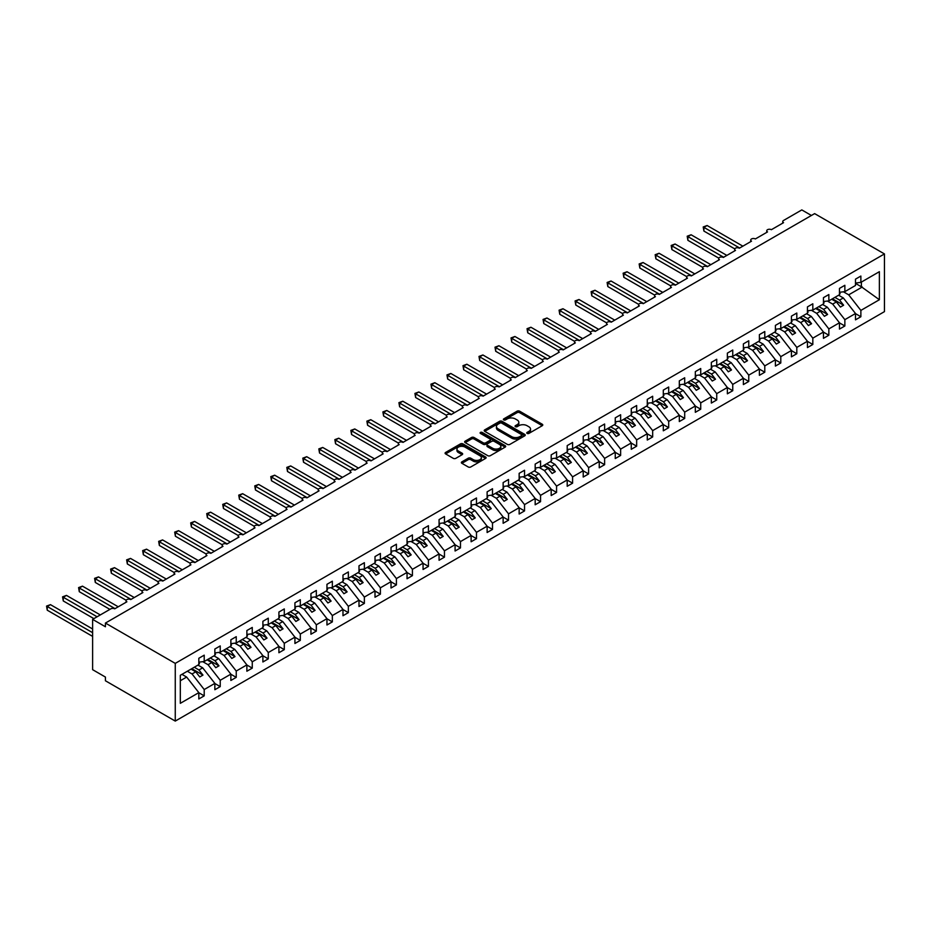 <?xml version="1.0" encoding="UTF-8"?>
<svg xmlns="http://www.w3.org/2000/svg" width="931" height="931" viewBox="0 0 931 931"><rect width="100%" height="100%" fill="white"/><g stroke="black" fill="none" stroke-linecap="round" stroke-linejoin="round"><path stroke-width="1.4" d="M527.132 433.415A1.245 0.722 0 0 0 528.889 433.415L542.261 425.7A1.781 1.024 0 0 0 542.773 424.978A1.781 1.024 0 0 0 542.261 424.245L519.614 411.176A1.781 1.024 0 0 0 517.101 411.176L503.741 418.892A1.245 0.722 0 0 0 505.498 419.916L507.232 418.915A5.691 3.282 0 0 1 515.285 418.915L517.17 419.997A5.691 3.282 0 0 1 518.835 422.325A5.691 3.282 0 0 1 517.17 424.652L515.437 425.642A1.245 0.722 0 0 0 517.194 426.666L518.928 425.665A5.691 3.282 0 0 1 526.981 425.665L528.866 426.759A5.691 3.282 0 0 1 530.53 429.075A5.691 3.282 0 0 1 528.866 431.402L527.132 432.403A1.245 0.722 0 0 0 527.132 433.415L527.132 432.403M461.892 461.857A1.781 1.024 0 0 0 461.369 462.591A1.781 1.024 0 0 0 461.892 463.312L468.246 466.978A1.781 1.024 0 0 0 470.76 466.978L485.598 458.413A1.781 1.024 0 0 0 486.122 457.691A1.781 1.024 0 0 0 485.598 456.958L462.963 443.889A1.781 1.024 0 0 0 460.449 443.889L445.6 452.454A1.781 1.024 0 0 0 445.088 453.188A1.781 1.024 0 0 0 445.6 453.909L453.281 458.343A1.781 1.024 0 0 0 455.794 458.343L462.148 454.677A1.781 1.024 0 0 0 462.66 453.944A1.781 1.024 0 0 0 462.148 453.222L458.343 451.023A4.76 2.746 0 0 1 456.946 449.079A4.76 2.746 0 0 1 459.879 446.543A4.76 2.746 0 0 1 465.069 447.136L479.965 455.748A4.76 2.746 0 0 1 481.362 457.691A4.76 2.746 0 0 1 478.429 460.228A4.76 2.746 0 0 1 473.239 459.623L470.76 458.192A1.781 1.024 0 0 0 468.246 458.192L461.892 461.857L461.892 463.312M884.45 253.93L175.261 663.384L175.261 721.083L884.45 311.629L884.45 253.93L814.625 213.618L105.424 623.06L105.424 626.761L92.611 619.371L110.87 608.827A2.723 1.571 0 0 1 114.711 608.827L126.884 601.798A2.723 1.571 0 0 1 126.092 600.693A2.723 1.571 0 0 1 127.768 599.238A2.723 1.571 0 0 1 130.736 599.576L142.897 592.547A2.723 1.571 0 0 1 142.106 591.441A2.723 1.571 0 0 1 143.781 589.986A2.723 1.571 0 0 1 146.749 590.335L158.922 583.306A2.723 1.571 0 0 1 158.119 582.189A2.723 1.571 0 0 1 159.806 580.746A2.723 1.571 0 0 1 162.762 581.084L174.935 574.055A2.723 1.571 0 0 1 174.144 572.949A2.723 1.571 0 0 1 175.819 571.494A2.723 1.571 0 0 1 178.775 571.843L190.948 564.814A2.723 1.571 0 0 1 190.157 563.697A2.723 1.571 0 0 1 191.833 562.254A2.723 1.571 0 0 1 194.8 562.592L206.961 555.563A2.723 1.571 0 0 1 206.17 554.457A2.723 1.571 0 0 1 207.846 553.002A2.723 1.571 0 0 1 210.813 553.34L222.986 546.322A2.723 1.571 0 0 1 222.183 545.205A2.723 1.571 0 0 1 223.871 543.762A2.723 1.571 0 0 1 226.827 544.1L238.999 537.071A2.723 1.571 0 0 1 238.208 535.965A2.723 1.571 0 0 1 239.884 534.51A2.723 1.571 0 0 1 242.84 534.848L255.013 527.819A2.723 1.571 0 0 1 254.221 526.713A2.723 1.571 0 0 1 255.897 525.259A2.723 1.571 0 0 1 258.865 525.608L271.037 518.579A2.723 1.571 0 0 1 270.234 517.461A2.723 1.571 0 0 1 271.91 516.018A2.723 1.571 0 0 1 274.878 516.356L287.051 509.327A2.723 1.571 0 0 1 286.248 508.221A2.723 1.571 0 0 1 287.935 506.767A2.723 1.571 0 0 1 290.891 507.116L303.064 500.087A2.723 1.571 0 0 1 302.272 498.969A2.723 1.571 0 0 1 303.948 497.526A2.723 1.571 0 0 1 306.904 497.864L319.077 490.835A2.723 1.571 0 0 1 318.286 489.729A2.723 1.571 0 0 1 319.961 488.275A2.723 1.571 0 0 1 322.929 488.612L335.102 481.595A2.723 1.571 0 0 1 334.299 480.477A2.723 1.571 0 0 1 335.975 479.034A2.723 1.571 0 0 1 338.942 479.372L351.115 472.343A2.723 1.571 0 0 1 350.312 471.237A2.723 1.571 0 0 1 351.999 469.783A2.723 1.571 0 0 1 354.955 470.12L367.128 463.091A2.723 1.571 0 0 1 366.337 461.985A2.723 1.571 0 0 1 368.013 460.531A2.723 1.571 0 0 1 370.969 460.88L383.141 453.851A2.723 1.571 0 0 1 382.35 452.734A2.723 1.571 0 0 1 384.026 451.291A2.723 1.571 0 0 1 386.993 451.628L399.166 444.599A2.723 1.571 0 0 1 398.363 443.493A2.723 1.571 0 0 1 400.039 442.039A2.723 1.571 0 0 1 403.007 442.388L415.179 435.359A2.723 1.571 0 0 1 414.376 434.242A2.723 1.571 0 0 1 416.064 432.799A2.723 1.571 0 0 1 419.02 433.136L431.193 426.107A2.723 1.571 0 0 1 430.401 425.002A2.723 1.571 0 0 1 432.077 423.547A2.723 1.571 0 0 1 435.033 423.884L447.206 416.867A2.723 1.571 0 0 1 446.415 415.75A2.723 1.571 0 0 1 448.09 414.307A2.723 1.571 0 0 1 451.058 414.644L463.231 407.615A2.723 1.571 0 0 1 462.428 406.51A2.723 1.571 0 0 1 464.104 405.055A2.723 1.571 0 0 1 467.071 405.392L479.244 398.363A2.723 1.571 0 0 1 478.441 397.258A2.723 1.571 0 0 1 480.128 395.803A2.723 1.571 0 0 1 483.084 396.152L495.257 389.123A2.723 1.571 0 0 1 494.466 388.006A2.723 1.571 0 0 1 496.142 386.563A2.723 1.571 0 0 1 499.097 386.9L511.27 379.871A2.723 1.571 0 0 1 510.479 378.766A2.723 1.571 0 0 1 512.155 377.311A2.723 1.571 0 0 1 515.122 377.66L527.295 370.631A2.723 1.571 0 0 1 526.492 369.514A2.723 1.571 0 0 1 528.168 368.071A2.723 1.571 0 0 1 531.135 368.408L543.308 361.379A2.723 1.571 0 0 1 542.505 360.274A2.723 1.571 0 0 1 544.193 358.819A2.723 1.571 0 0 1 547.149 359.157L559.322 352.139A2.723 1.571 0 0 1 558.53 351.022A2.723 1.571 0 0 1 560.206 349.579A2.723 1.571 0 0 1 563.162 349.916L575.335 342.887A2.723 1.571 0 0 1 574.543 341.782A2.723 1.571 0 0 1 576.219 340.327A2.723 1.571 0 0 1 579.187 340.665L591.36 333.635A2.723 1.571 0 0 1 590.557 332.53A2.723 1.571 0 0 1 592.232 331.075A2.723 1.571 0 0 1 595.2 331.424L607.373 324.395A2.723 1.571 0 0 1 606.57 323.278A2.723 1.571 0 0 1 608.257 321.835A2.723 1.571 0 0 1 611.213 322.173L623.386 315.144A2.723 1.571 0 0 1 622.595 314.038A2.723 1.571 0 0 1 624.27 312.583A2.723 1.571 0 0 1 627.226 312.932L639.399 305.903A2.723 1.571 0 0 1 638.608 304.786A2.723 1.571 0 0 1 640.284 303.343A2.723 1.571 0 0 1 643.251 303.681L655.424 296.652A2.723 1.571 0 0 1 654.621 295.546A2.723 1.571 0 0 1 656.297 294.091A2.723 1.571 0 0 1 659.264 294.429L671.437 287.411A2.723 1.571 0 0 1 670.634 286.294A2.723 1.571 0 0 1 672.322 284.851A2.723 1.571 0 0 1 675.278 285.189L687.45 278.16A2.723 1.571 0 0 1 686.659 277.054A2.723 1.571 0 0 1 688.335 275.599A2.723 1.571 0 0 1 691.291 275.937L703.464 268.908A2.723 1.571 0 0 1 702.672 267.802A2.723 1.571 0 0 1 704.348 266.347A2.723 1.571 0 0 1 707.316 266.697L719.488 259.668A2.723 1.571 0 0 1 718.685 258.55A2.723 1.571 0 0 1 720.361 257.107A2.723 1.571 0 0 1 723.329 257.445L735.502 250.416A2.723 1.571 0 0 1 734.699 249.31A2.723 1.571 0 0 1 736.386 247.855A2.723 1.571 0 0 1 739.342 248.205L751.515 241.176A2.723 1.571 0 0 1 750.723 240.058A2.723 1.571 0 0 1 752.399 238.615A2.723 1.571 0 0 1 755.355 238.953L767.528 231.924A2.723 1.571 0 0 1 766.737 230.818A2.723 1.571 0 0 1 768.412 229.363A2.723 1.571 0 0 1 771.38 229.701L783.553 222.672A2.723 1.571 180 0 1 782.75 221.566A2.723 1.571 180 0 1 783.553 220.461L801.812 209.917L811.413 215.468M175.261 663.384L105.424 623.06M507.36 444.401A1.781 1.024 0 0 0 509.874 444.401L524.712 435.836A1.781 1.024 0 0 0 525.235 435.103A1.781 1.024 0 0 0 524.712 434.381L502.077 421.312A1.781 1.024 0 0 0 499.563 421.312L484.714 429.878A1.781 1.024 0 0 0 484.201 430.599A1.781 1.024 0 0 0 484.714 431.332L507.36 444.401M480.873 433.683A1.245 0.722 0 0 1 482.142 433.858L482.142 432.38L505.161 445.67A1.781 1.024 0 0 1 505.673 446.391A1.781 1.024 0 0 1 505.161 447.124L490.311 455.69A1.781 1.024 0 0 1 487.797 455.69L465.163 442.621L465.163 441.166A1.781 1.024 0 0 0 464.639 441.899A1.781 1.024 0 0 0 465.163 442.621M465.163 441.166L471.517 437.5A1.781 1.024 0 0 1 474.03 437.5L483.212 442.795A1.781 1.024 0 0 0 485.726 442.795L489.939 440.363A1.781 1.024 0 0 0 490.462 439.641A1.781 1.024 0 0 0 489.939 438.92L480.384 433.392A1.245 0.722 0 0 1 482.142 432.38M180.323 680.724L186.654 677.07L198.827 692.641L180.323 703.324L180.323 675.289L198.827 664.606L198.827 658.275L204.215 655.168L204.215 661.499L198.827 662.162M204.215 661.499L214.852 655.354L214.852 649.035L220.228 645.928L220.228 652.247L214.852 652.922M220.228 652.247L230.865 646.114L230.865 639.783L236.241 636.676L236.241 643.007L230.865 643.67M236.241 643.007L246.878 636.862L246.878 630.543L252.266 627.436L252.266 633.755L246.878 634.43M252.266 633.755L262.891 627.61L262.891 621.291L268.279 618.184L268.279 624.503L262.891 625.178M268.279 624.503L278.916 618.37L278.916 612.039L284.292 608.932L284.292 615.263L278.916 615.926M284.292 615.263L294.929 609.118L294.929 602.799L300.306 599.692L300.306 606.011L294.929 606.686M300.306 606.011L310.942 599.878L310.942 593.547L316.331 590.44L316.331 596.771L310.942 597.434M316.331 596.771L326.956 590.626L326.956 584.307L332.344 581.2L332.344 587.519L326.956 588.194M332.344 587.519L342.98 581.386L342.98 575.055L348.357 571.948L348.357 578.279L342.98 578.942M348.357 578.279L358.994 572.134L358.994 565.804L364.37 562.708L364.37 569.027L358.994 569.702M364.37 569.027L375.007 562.883L375.007 556.563L380.395 553.456L380.395 559.775L375.007 560.45M380.395 559.775L391.02 553.642L391.02 547.312L396.408 544.204L396.408 550.535L391.02 551.199M396.408 550.535L407.045 544.391L407.045 538.071L412.421 534.964L412.421 541.283L407.045 541.958M412.421 541.283L423.058 535.15L423.058 528.82L428.435 525.712L428.435 532.043L423.058 532.707M428.435 532.043L439.071 525.899L439.071 519.579L444.459 516.472L444.459 522.791L439.071 523.466M444.459 522.791L455.084 516.658L455.084 510.328L460.473 507.22L460.473 513.551L455.084 514.215M460.473 513.551L471.109 507.407L471.109 501.076L476.486 497.98L476.486 504.299L471.109 504.974M476.486 504.299L487.122 498.155L487.122 491.836L492.499 488.728L492.499 495.048L487.122 495.723M492.499 495.048L503.136 488.915L503.136 482.584L508.524 479.477L508.524 485.807L503.136 486.471M508.524 485.807L519.149 479.663L519.149 473.344L524.537 470.236L524.537 476.556L519.149 477.231M524.537 476.556L535.174 470.423L535.174 464.092L540.55 460.985L540.55 467.315L535.174 467.979M540.55 467.315L551.187 461.171L551.187 454.852L556.563 451.744L556.563 458.064L551.187 458.739M556.563 458.064L567.2 451.931L567.2 445.6L572.588 442.493L572.588 448.823L567.2 449.487M572.588 448.823L583.213 442.679L583.213 436.348L588.601 433.252L588.601 439.572L583.213 440.247M588.601 439.572L599.238 433.427L599.238 427.108L604.615 424.001L604.615 430.32L599.238 430.995M604.615 430.32L615.251 424.187L615.251 417.856L620.628 414.749L620.628 421.08L615.251 421.743M620.628 421.08L631.265 414.935L631.265 408.616L636.653 405.509L636.653 411.828L631.265 412.503M636.653 411.828L647.278 405.695L647.278 399.364L652.666 396.257L652.666 402.588L647.278 403.251M652.666 402.588L663.303 396.443L663.303 390.124L668.679 387.017L668.679 393.336L663.303 394.011M668.679 393.336L679.316 387.203L679.316 380.872L684.692 377.765L684.692 384.096L679.316 384.759M684.692 384.096L695.329 377.951L695.329 371.62L700.717 368.513L700.717 374.844L695.329 375.519M700.717 374.844L711.342 368.699L711.342 362.38L716.73 359.273L716.73 365.592L711.342 366.267M716.73 365.592L727.367 359.459L727.367 353.128L732.744 350.021L732.744 356.352L727.367 357.015M732.744 356.352L743.38 350.207L743.38 343.888L748.757 340.781L748.757 347.1L743.38 347.775M748.757 347.1L759.393 340.967L759.393 334.636L764.782 331.529L764.782 337.86L759.393 338.523M764.782 337.86L775.407 331.715L775.407 325.396L780.795 322.289L780.795 328.608L775.407 329.283M780.795 328.608L791.431 322.475L791.431 316.144L796.808 313.037L796.808 319.368L791.431 320.031M796.808 319.368L807.445 313.223L807.445 306.893L812.821 303.785L812.821 310.116L807.445 310.791M812.821 310.116L823.458 303.971L823.458 297.652L828.846 294.545L828.846 300.864L823.458 301.539M828.846 300.864L839.471 294.731L839.471 288.401L844.859 285.293L844.859 291.624L839.471 292.287M198.827 692.745L204.215 695.853L204.215 689.534L214.852 683.389L202.679 667.818L197.966 665.106M187.329 671.239L192.042 673.963L204.215 689.534M214.852 683.505L220.228 686.613L220.228 680.282L230.865 674.149L218.692 658.578L213.979 655.855M202.783 661.673L208.055 664.711L220.228 680.282M230.865 674.253L236.241 677.361L236.241 671.042L246.878 664.897L234.705 649.326L230.004 646.603M218.808 652.422L224.068 655.471L236.241 671.042M246.878 665.013L252.266 668.121L252.266 661.79L262.891 655.657L250.718 640.086L246.017 637.363M234.821 643.181L240.093 646.219L252.266 661.79M262.891 655.761L268.279 658.869L268.279 652.55L278.916 646.405L266.743 630.834L262.03 628.111M250.835 633.93L256.106 636.979L268.279 652.55M278.916 646.521L284.292 649.629L284.292 643.298L294.929 637.153L282.756 621.582L278.043 618.871M266.86 624.689L272.12 627.727L284.292 643.298M294.929 637.27L300.306 640.377L300.306 634.046L310.942 627.913L298.77 612.342L294.068 609.619M282.873 615.438L288.133 618.475L300.306 634.046M310.942 628.018L316.331 631.125L316.331 624.806L326.956 618.661L314.783 603.09L310.081 600.379M298.886 606.197L304.158 609.235L316.331 624.806M326.956 618.778L332.344 621.885L332.344 615.554L342.98 609.421L330.808 593.85L326.094 591.127M314.899 596.946L320.171 599.983L332.344 615.554M342.98 609.526L348.357 612.633L348.357 606.314L358.994 600.169L346.821 584.598L342.108 581.875M330.924 587.694L336.184 590.743L348.357 606.314M358.994 600.286L364.37 603.393L364.37 597.062L375.007 590.929L362.834 575.358L358.132 572.635M346.937 578.454L352.197 581.491L364.37 597.062M375.007 591.034L380.395 594.141L380.395 587.822L391.02 581.677L378.847 566.106L374.146 563.383M362.95 569.202L368.222 572.251L380.395 587.822M391.02 581.794L396.408 584.901L396.408 578.57L407.045 572.425L394.872 556.854L390.159 554.143M378.964 559.962L384.235 562.999L396.408 578.57M407.045 572.542L412.421 575.649L412.421 569.318L423.058 563.185L410.885 547.614L406.172 544.891M394.988 550.71L400.249 553.747L412.421 569.318M423.058 563.29L428.435 566.397L428.435 560.078L439.071 553.933L426.898 538.362L422.197 535.651M411.002 541.47L416.262 544.507L428.435 560.078M439.071 554.05L444.459 557.157L444.459 550.826L455.084 544.693L442.912 529.122L438.21 526.399M427.015 532.218L432.287 535.255L444.459 550.826M455.084 544.798L460.473 547.905L460.473 541.586L471.109 535.441L458.936 519.87L454.223 517.147M443.028 522.966L448.3 526.015L460.473 541.586M471.109 535.558L476.486 538.665L476.486 532.334L487.122 526.201L474.95 510.63L470.236 507.907M459.053 513.726L464.313 516.763L476.486 532.334M487.122 526.306L492.499 529.413L492.499 523.094L503.136 516.949L490.963 501.378L486.261 498.655M475.066 504.474L480.326 507.523L492.499 523.094M503.136 517.066L508.524 520.173L508.524 513.842L519.149 507.698L506.976 492.127L502.275 489.415M491.079 495.234L496.351 498.271L508.524 513.842M519.149 507.814L524.537 510.921L524.537 504.59L535.174 498.457L523.001 482.886L518.288 480.163M507.092 485.982L512.364 489.019L524.537 504.59M535.174 498.562L540.55 501.669L540.55 495.35L551.187 489.206L539.014 473.635L534.301 470.923M523.117 476.742L528.377 479.779L540.55 495.35M551.187 489.322L556.563 492.429L556.563 486.098L567.2 479.965L555.027 464.394L550.326 461.671M539.13 467.49L544.391 470.527L556.563 486.098M567.2 480.07L572.588 483.177L572.588 476.858L583.213 470.714L571.04 455.143L566.339 452.419M555.144 458.238L560.415 461.287L572.588 476.858M583.213 470.83L588.601 473.937L588.601 467.606L599.238 461.473L587.065 445.902L582.352 443.179M571.157 448.998L576.429 452.035L588.601 467.606M599.238 461.578L604.615 464.685L604.615 458.366L615.251 452.222L603.079 436.651L598.365 433.927M587.182 439.746L592.442 442.795L604.615 458.366M615.251 452.338L620.628 455.445L620.628 449.114L631.265 442.97L619.092 427.399L614.39 424.687M603.195 430.506L608.455 433.543L620.628 449.114M631.265 443.086L636.653 446.193L636.653 439.863L647.278 433.73L635.105 418.159L630.403 415.435M619.208 421.254L624.48 424.292L636.653 439.863M647.278 433.834L652.666 436.942L652.666 430.622L663.303 424.478L651.13 408.907L646.417 406.195M635.221 412.014L640.493 415.051L652.666 430.622M663.303 424.594L668.679 427.701L668.679 421.371L679.316 415.238L667.143 399.667L662.43 396.943M651.246 402.762L656.506 405.8L668.679 421.371M679.316 415.342L684.692 418.45L684.692 412.13L695.329 405.986L683.156 390.415L678.455 387.692M667.259 393.51L672.519 396.559L684.692 412.13M695.329 406.102L700.717 409.209L700.717 402.879L711.342 396.746L699.181 381.175L694.468 378.452M683.273 384.27L688.544 387.308L700.717 402.879M711.342 396.85L716.73 399.958L716.73 393.638L727.367 387.494L715.194 371.923L710.481 369.2M699.286 375.018L704.558 378.067L716.73 393.638M727.367 387.61L732.744 390.717L732.744 384.387L743.38 378.242L731.207 362.671L726.494 359.96M715.311 365.778L720.571 368.816L732.744 384.387M743.38 378.358L748.757 381.466L748.757 375.135L759.393 369.002L747.221 353.431L742.519 350.708M731.324 356.526L736.584 359.564L748.757 375.135M759.393 369.107L764.782 372.214L764.782 365.895L775.407 359.75L763.245 344.179L758.532 341.468M747.337 347.286L752.609 350.324L764.782 365.895M775.407 359.866L780.795 362.974L780.795 356.643L791.431 350.51L779.259 334.939L774.545 332.216M763.35 338.034L768.622 341.072L780.795 356.643M791.431 350.615L796.808 353.722L796.808 347.403L807.445 341.258L795.272 325.687L790.559 322.964M779.375 328.783L784.635 331.832L796.808 347.403M807.445 341.374L812.821 344.482L812.821 338.151L823.458 332.018L811.285 316.435L806.583 313.724M795.388 319.542L800.648 322.58L812.821 338.151M823.458 332.123L828.846 335.23L828.846 328.911L839.471 322.766L827.31 307.195L822.597 304.472M811.401 310.291L816.673 313.34L828.846 328.911M839.471 322.882L844.859 325.99L844.859 319.659L855.496 313.514L855.496 319.845L860.872 316.738L860.872 310.407L879.376 299.735L861.384 286.783L861.384 282.081M827.415 301.05L832.686 304.088L844.859 319.659M844.859 291.624L855.496 285.48L855.496 279.16L860.872 276.053L860.872 282.372L855.496 283.047M855.496 313.631L860.872 316.738M843.439 291.799L848.7 294.836L860.872 310.407M92.611 619.371L92.611 669.668L105.424 677.07L105.424 680.77L175.261 721.083M186.654 677.07L181.952 674.347M204.215 695.853L198.827 698.96L198.827 692.641M220.228 686.613L214.852 689.72L214.852 683.389M236.241 677.361L230.865 680.468L230.865 674.149M252.266 668.121L246.878 671.228L246.878 664.897M268.279 658.869L262.891 661.976L262.891 655.657M284.292 649.629L278.916 652.736L278.916 646.405M300.306 640.377L294.929 643.484L294.929 637.153M316.331 631.125L310.942 634.232L310.942 627.913M332.344 621.885L326.956 624.992L326.956 618.661M348.357 612.633L342.98 615.74L342.98 609.421M364.37 603.393L358.994 606.5L358.994 600.169M380.395 594.141L375.007 597.248L375.007 590.929M396.408 584.901L391.02 588.008L391.02 581.677M412.421 575.649L407.045 578.756L407.045 572.425M428.435 566.397L423.058 569.504L423.058 563.185M444.459 557.157L439.071 560.264L439.071 553.933M460.473 547.905L455.084 551.012L455.084 544.693M476.486 538.665L471.109 541.772L471.109 535.441M492.499 529.413L487.122 532.52L487.122 526.201M508.524 520.173L503.136 523.28L503.136 516.949M524.537 510.921L519.149 514.028L519.149 507.698M540.55 501.669L535.174 504.777L535.174 498.457M556.563 492.429L551.187 495.536L551.187 489.206M572.588 483.177L567.2 486.285L567.2 479.965M588.601 473.937L583.213 477.044L583.213 470.714M604.615 464.685L599.238 467.793L599.238 461.473M620.628 455.445L615.251 458.552L615.251 452.222M636.653 446.193L631.265 449.301L631.265 442.97M652.666 436.942L647.278 440.049L647.278 433.73M668.679 427.701L663.303 430.809L663.303 424.478M684.692 418.45L679.316 421.557L679.316 415.238M700.717 409.209L695.329 412.317L695.329 405.986M716.73 399.958L711.342 403.065L711.342 396.746M732.744 390.717L727.367 393.813L727.367 387.494M748.757 381.466L743.38 384.573L743.38 378.242M764.782 372.214L759.393 375.321L759.393 369.002M780.795 362.974L775.407 366.081L775.407 359.75M796.808 353.722L791.431 356.829L791.431 350.51M812.821 344.482L807.445 347.589L807.445 341.258M828.846 335.23L823.458 338.337L823.458 332.018M844.859 325.99L839.471 329.085L839.471 322.766M860.872 282.372L879.376 271.689L879.376 299.735M192.042 673.963L195.754 671.821L199.758 676.942L202.958 675.091L198.955 669.971L202.679 667.818M191.041 669.098L195.754 671.821M194.253 667.248L198.955 669.971M208.055 664.711L211.768 662.569L215.771 667.69L218.983 665.84L214.98 660.719L218.692 658.578M207.066 659.846L211.768 662.569M210.266 657.996L214.98 660.719M224.068 655.471L227.792 653.318L231.796 658.45L234.996 656.599L230.993 651.467L234.705 649.326M223.079 650.606L227.792 653.318M226.28 648.756L230.993 651.467M240.093 646.219L243.806 644.077L247.809 649.198L251.009 647.348L247.006 642.227L250.718 640.086M239.092 641.354L243.806 644.077M242.293 639.504L247.006 642.227M256.106 636.979L259.819 634.826L263.822 639.946L267.022 638.107L263.019 632.975L266.743 630.834M255.106 632.114L259.819 634.826M258.318 630.264L263.019 632.975M272.12 627.727L275.832 625.585L279.847 630.706L283.047 628.856L279.044 623.735L282.756 621.582M271.13 622.862L275.832 625.585M274.331 621.012L279.044 623.735M288.133 618.475L291.857 616.334L295.86 621.454L299.06 619.604L295.057 614.483L298.77 612.342M287.144 613.61L291.857 616.334M290.344 611.772L295.057 614.483M304.158 609.235L307.87 607.082L311.873 612.214L315.074 610.364L311.07 605.243L314.783 603.09M303.157 604.37L307.87 607.082M306.357 602.52L311.07 605.243M320.171 599.983L323.883 597.842L327.887 602.962L331.099 601.112L327.084 595.991L330.808 593.85M319.17 595.118L323.883 597.842M322.382 593.268L327.084 595.991M336.184 590.743L339.896 588.59L343.911 593.722L347.112 591.872L343.108 586.739L346.821 584.598M335.195 585.878L339.896 588.59M338.395 584.028L343.108 586.739M352.197 581.491L355.921 579.35L359.925 584.47L363.125 582.62L359.122 577.499L362.834 575.358M351.208 576.626L355.921 579.35M354.408 574.776L359.122 577.499M368.222 572.251L371.935 570.098L375.938 575.218L379.138 573.38L375.135 568.247L378.847 566.106M367.221 567.386L371.935 570.098M370.433 565.536L375.135 568.247M384.235 562.999L387.948 560.858L391.951 565.978L395.163 564.128L391.148 559.007L394.872 556.854M383.246 558.135L387.948 560.858M386.446 556.284L391.148 559.007M400.249 553.747L403.961 551.606L407.976 556.726L411.176 554.876L407.173 549.755L410.885 547.614M399.259 548.883L403.961 551.606M402.46 547.044L407.173 549.755M416.262 544.507L419.986 542.354L423.989 547.486L427.189 545.636L423.186 540.515L426.898 538.362M415.273 539.643L419.986 542.354M418.473 537.792L423.186 540.515M432.287 535.255L435.999 533.114L440.002 538.234L443.203 536.384L439.199 531.264L442.912 529.122M431.286 530.391L435.999 533.114M434.498 528.54L439.199 531.264M448.3 526.015L452.012 523.862L456.015 528.994L459.227 527.144L455.212 522.012L458.936 519.87M447.311 521.151L452.012 523.862M450.511 519.3L455.212 522.012M464.313 516.763L468.025 514.622L472.04 519.742L475.241 517.892L471.237 512.772L474.95 510.63M463.324 511.899L468.025 514.622M466.524 510.048L471.237 512.772M480.326 507.523L484.05 505.37L488.053 510.491L491.254 508.652L487.25 503.52L490.963 501.378M479.337 502.659L484.05 505.37M482.537 500.808L487.25 503.52M496.351 498.271L500.063 496.13L504.067 501.25L507.267 499.4L503.264 494.28L506.976 492.127M495.35 493.407L500.063 496.13M498.562 491.556L503.264 494.28M512.364 489.019L516.077 486.878L520.08 491.999L523.292 490.148L519.277 485.028L523.001 482.886M511.375 484.155L516.077 486.878M514.575 482.316L519.277 485.028M528.377 479.779L532.09 477.626L536.105 482.758L539.305 480.908L535.302 475.788L539.014 473.635M527.388 474.915L532.09 477.626M530.589 473.064L535.302 475.788M544.391 470.527L548.115 468.386L552.118 473.507L555.318 471.656L551.315 466.536L555.027 464.394M543.401 465.663L548.115 468.386M546.602 463.813L551.315 466.536M560.415 461.287L564.128 459.134L568.131 464.266L571.331 462.416L567.328 457.284L571.04 455.143M559.415 456.423L564.128 459.134M562.627 454.572L567.328 457.284M576.429 452.035L580.141 449.894L584.144 455.015L587.356 453.164L583.341 448.044L587.065 445.902M575.439 447.171L580.141 449.894M578.64 445.321L583.341 448.044M592.442 442.795L596.154 440.642L600.169 445.763L603.369 443.924L599.366 438.792L603.079 436.651M591.453 437.931L596.154 440.642M594.653 436.08L599.366 438.792M608.455 433.543L612.179 431.402L616.182 436.523L619.383 434.672L615.379 429.552L619.092 427.399M607.466 428.679L612.179 431.402M610.666 426.829L615.379 429.552M624.48 424.292L628.192 422.15L632.196 427.271L635.396 425.42L631.393 420.3L635.105 418.159M623.479 419.427L628.192 422.15M626.691 417.588L631.393 420.3M640.493 415.051L644.205 412.899L648.209 418.031L651.421 416.18L647.406 411.06L651.13 408.907M639.504 410.187L644.205 412.899M642.704 408.337L647.406 411.06M656.506 405.8L660.219 403.658L664.234 408.779L667.434 406.928L663.431 401.808L667.143 399.667M655.517 400.935L660.219 403.658M658.717 399.085L663.431 401.808M672.519 396.559L676.243 394.407L680.247 399.539L683.447 397.688L679.444 392.556L683.156 390.415M671.53 391.695L676.243 394.407M674.731 389.845L679.444 392.556M688.544 387.308L692.257 385.166L696.26 390.287L699.46 388.436L695.457 383.316L699.181 381.175M687.543 382.443L692.257 385.166M690.755 380.593L695.457 383.316M704.558 378.067L708.27 375.915L712.273 381.035L715.485 379.196L711.47 374.064L715.194 371.923M703.568 373.203L708.27 375.915M706.769 371.353L711.47 374.064M720.571 368.816L724.283 366.674L728.298 371.795L731.498 369.944L727.495 364.824L731.207 362.671M719.582 363.951L724.283 366.674M722.782 362.101L727.495 364.824M736.584 359.564L740.308 357.423L744.311 362.543L747.512 360.693L743.508 355.572L747.221 353.431M735.595 354.699L740.308 357.423M738.795 352.861L743.508 355.572M752.609 350.324L756.321 348.171L760.324 353.303L763.525 351.453L759.521 346.332L763.245 344.179M751.608 345.459L756.321 348.171M754.82 343.609L759.521 346.332M768.622 341.072L772.334 338.931L776.338 344.051L779.55 342.201L775.535 337.08L779.259 334.939M767.633 336.207L772.334 338.931M770.833 334.357L775.535 337.08M784.635 331.832L788.348 329.679L792.362 334.811L795.563 332.961L791.559 327.828L795.272 325.687M783.646 326.967L788.348 329.679M786.846 325.117L791.559 327.828M800.648 322.58L804.372 320.439L808.376 325.559L811.576 323.709L807.573 318.588L811.285 316.435M799.659 317.715L804.372 320.439M802.859 315.865L807.573 318.588M816.673 313.34L820.386 311.187L824.389 316.307L827.589 314.457L823.586 309.336L827.31 307.195M815.672 308.475L820.386 311.187M818.884 306.625L823.586 309.336M832.686 304.088L836.399 301.947L840.402 307.067L843.614 305.217L839.599 300.096L843.323 297.943L838.61 295.232M831.697 299.223L836.399 301.947M834.898 297.373L839.599 300.096M843.323 297.943L855.496 313.514M848.7 294.836L862.281 286.992M855.496 283.373L861.384 286.783M832.465 298.781L843.614 305.217M816.44 308.021L827.589 314.457M800.427 317.273L811.576 323.709M784.414 326.525L795.563 332.961M768.401 335.765L779.55 342.201M752.376 345.017L763.525 351.453M736.363 354.257L747.512 360.693M720.35 363.509L731.498 369.944M704.336 372.749L715.485 379.196M688.312 382.001L699.46 388.436M672.298 391.253L683.447 397.688M656.285 400.493L667.434 406.928M640.272 409.745L651.421 416.18M624.247 418.985L635.396 425.42M608.234 428.237L619.383 434.672M592.221 437.477L603.369 443.924M576.208 446.729L587.356 453.164M560.183 455.981L571.331 462.416M544.17 465.221L555.318 471.656M528.156 474.473L539.305 480.908M512.143 483.713L523.292 490.148M496.118 492.965L507.267 499.4M480.105 502.205L491.254 508.652M464.092 511.456L475.241 517.892M448.079 520.708L459.227 527.144M432.054 529.948L443.203 536.384M416.041 539.2L427.189 545.636M400.027 548.44L411.176 554.876M384.014 557.692L395.163 564.128M367.989 566.932L379.138 573.38M351.976 576.184L363.125 582.62M335.963 585.436L347.112 591.872M319.95 594.676L331.099 601.112M303.925 603.928L315.074 610.364M287.912 613.168L299.06 619.604M271.899 622.42L283.047 628.856M255.885 631.66L267.022 638.107M239.861 640.912L251.009 647.348M223.847 650.164L234.996 656.599M207.834 659.404L218.983 665.84M191.821 668.656L202.958 675.091M527.633 433.59L528.866 432.88A5.691 3.282 0 0 0 530.53 430.553L530.53 429.075M518.835 422.325L518.835 423.803A5.691 3.282 0 0 1 517.17 426.13L515.937 426.84M542.261 424.245L542.261 425.7L519.614 412.654A1.781 1.024 0 0 0 517.101 412.654L504.241 420.09M524.688 435.848L502.077 422.79A1.781 1.024 0 0 0 499.563 422.79L484.737 431.344M521.569 435.615A1.245 0.722 0 0 0 521.569 434.591L501.693 423.128A1.245 0.722 0 0 0 499.935 423.128L498.108 424.175A5.691 3.282 0 0 0 496.444 426.503A5.691 3.282 0 0 0 498.108 428.819L511.701 436.662A5.691 3.282 0 0 0 519.742 436.662L521.569 435.615L521.569 437.093A1.245 0.722 0 0 0 521.93 436.581L521.93 435.103M496.444 426.503L496.444 427.981A5.691 3.282 0 0 0 498.108 430.308L498.108 428.819M521.569 437.093L519.742 438.14A5.691 3.282 0 0 1 511.701 438.14L498.108 430.308M465.186 442.632L471.517 438.978L471.517 437.5M490.462 439.641L490.462 441.119A1.781 1.024 0 0 1 489.939 441.853L485.726 444.285A1.781 1.024 0 0 1 483.212 444.285L474.03 438.978A1.781 1.024 0 0 0 471.517 438.978M482.142 433.858L505.137 447.136M492.732 448.3A4.76 2.746 0 0 0 497.922 448.893A4.76 2.746 0 0 0 500.855 446.356A4.76 2.746 0 0 0 499.47 444.413L494.21 441.387A1.781 1.024 0 0 0 491.696 441.387L487.483 443.819A1.781 1.024 0 0 0 486.96 444.541A1.781 1.024 0 0 0 487.483 445.274L492.732 448.3L492.732 449.778A4.76 2.746 0 0 0 497.922 450.371A4.76 2.746 0 0 0 500.855 447.834L500.855 446.356M486.96 444.541L486.96 446.019A1.781 1.024 0 0 0 487.483 446.752L487.483 445.274M492.732 449.778L487.483 446.752M481.362 457.691L481.362 459.169A4.76 2.746 0 0 1 478.429 461.706A4.76 2.746 0 0 1 473.239 461.113L470.76 459.67A1.781 1.024 0 0 0 468.246 459.67L461.916 463.324M456.946 449.079L456.946 450.557A4.76 2.746 0 0 0 458.343 452.501L458.343 451.023M462.148 453.222L462.148 454.677L458.343 452.501M485.598 456.958L485.598 458.413L462.963 445.367A1.781 1.024 0 0 0 460.449 445.367L445.623 453.921L445.6 452.454M703.208 226.966L703.917 227.373L703.917 231.074L703.208 226.966L707.118 225.523L703.917 227.373L739.668 248.018M703.917 231.074L734.792 248.903M707.118 225.523L742.868 246.168M839.471 292.753L840.123 293.649L839.471 294.021M840.123 293.649L839.471 294.312M687.194 236.218L687.904 236.625L687.904 240.326L687.194 236.218L691.105 234.775L687.904 236.625L723.643 257.259M687.904 240.326L718.779 258.155M691.105 234.775L726.855 255.408M823.458 301.993L824.098 302.901L823.458 303.273M824.098 302.901L823.458 303.553M671.181 245.458L671.879 245.865L671.879 249.566L671.181 245.458L675.091 244.015L671.879 245.865L707.63 266.51M671.879 249.566L702.765 267.395M675.091 244.015L710.83 264.66M807.445 311.245L808.085 312.141L807.445 312.513M808.085 312.141L807.445 312.804M655.168 254.71L655.866 255.117L655.866 258.818L655.168 254.71L659.067 253.267L655.866 255.117L691.617 275.751M655.866 258.818L686.752 276.647M659.067 253.267L694.817 273.9M791.431 320.485L792.072 321.393L791.431 321.765M792.072 321.393L791.431 322.056M639.143 263.962L639.853 264.357L639.853 268.058L639.143 263.962L643.053 262.519L639.853 264.357L675.603 285.002M639.853 268.058L670.727 285.887M643.053 262.519L678.804 283.152M775.407 329.737L776.058 330.633L775.407 331.005M776.058 330.633L775.407 331.296M623.13 273.202L623.84 273.609L623.84 277.31L623.13 273.202L627.04 271.759L623.84 273.609L659.579 294.254M623.84 277.31L654.714 295.139M627.04 271.759L662.791 292.404M759.393 338.989L760.033 339.885L759.393 340.257M760.033 339.885L759.393 340.548M607.117 282.454L607.815 282.861L607.815 286.55L607.117 282.454L611.027 281.011L607.815 282.861L643.565 303.494M607.815 286.55L638.701 304.379M611.027 281.011L646.766 301.644M743.38 348.229L744.02 349.137L743.38 349.497M744.02 349.137L743.38 349.788M591.104 291.694L591.802 292.101L591.802 295.802L591.104 291.694L595.002 290.251L591.802 292.101L627.552 312.746M591.802 295.802L622.688 313.631M595.002 290.251L630.753 310.896M727.367 357.481L728.007 358.377L727.367 358.749M728.007 358.377L727.367 359.04M575.079 300.946L575.789 301.353L575.789 305.054L575.079 300.946L578.989 299.503L575.789 301.353L611.539 321.986M575.789 305.054L606.663 322.882M578.989 299.503L614.739 320.136M711.342 366.721L711.994 367.629L711.342 368.001M711.994 367.629L711.342 368.28M559.066 310.186L559.775 310.593L559.775 314.294L559.066 310.186L562.976 308.743L559.775 310.593L595.514 331.238M559.775 314.294L590.65 332.123M562.976 308.743L598.726 329.388M695.329 375.973L695.969 376.869L695.329 377.241M695.969 376.869L695.329 377.532M543.052 319.438L543.751 319.845L543.751 323.546L543.052 319.438L546.962 317.995L543.751 319.845L579.501 340.478M543.751 323.546L574.636 341.374M546.962 317.995L582.701 338.628M679.316 385.213L679.956 386.121L679.316 386.493M679.956 386.121L679.316 386.784M527.039 328.69L527.737 329.085L527.737 332.786L527.039 328.69L530.938 327.247L527.737 329.085L563.488 349.73M527.737 332.786L558.623 350.615M530.938 327.247L566.688 347.88M663.303 394.465L663.943 395.361L663.303 395.733M663.943 395.361L663.303 396.024M511.014 337.93L511.724 338.337L511.724 342.038L511.014 337.93L514.924 336.487L511.724 338.337L547.475 358.982M511.724 342.038L542.598 359.866M514.924 336.487L550.675 357.132M647.278 403.717L647.918 404.613L647.278 404.985M647.918 404.613L647.278 405.276M495.001 347.182L495.711 347.589L495.711 351.278L495.001 347.182L498.911 345.738L495.711 347.589L531.45 368.222M495.711 351.278L526.585 369.107M498.911 345.738L534.662 366.372M631.265 412.957L631.905 413.864L631.265 414.225M631.905 413.864L631.265 414.516M478.988 356.422L479.686 356.829L479.686 360.53L478.988 356.422L482.898 354.979L479.686 356.829L515.437 377.474M479.686 360.53L510.572 378.358M482.898 354.979L518.637 375.624M615.251 422.209L615.891 423.105L615.251 423.477M615.891 423.105L615.251 423.768M462.975 365.674L463.673 366.081L463.673 369.782L462.975 365.674L466.873 364.23L463.673 366.081L499.423 386.714M463.673 369.782L494.559 387.61M466.873 364.23L502.624 384.864M599.238 431.449L599.878 432.356L599.238 432.729M599.878 432.356L599.238 433.008M446.95 374.914L447.66 375.321L447.66 379.022L446.95 374.914L450.86 373.471L447.66 375.321L483.41 395.966M447.66 379.022L478.534 396.85M450.86 373.471L486.61 394.116M583.213 440.7L583.853 441.597L583.213 441.969M583.853 441.597L583.213 442.26M430.937 384.166L431.647 384.573L431.647 388.274L430.937 384.166L434.847 382.722L431.647 384.573L467.385 405.206M431.647 388.274L462.521 406.102M434.847 382.722L470.597 403.356M567.2 449.941L567.84 450.848L567.2 451.221M567.84 450.848L567.2 451.512M414.923 393.417L415.622 393.813L415.622 397.514L414.923 393.417L418.834 391.974L415.622 393.813L451.372 414.458M415.622 397.514L446.508 415.342M418.834 391.974L454.572 412.608M551.187 459.192L551.827 460.089L551.187 460.461M551.827 460.089L551.187 460.752M398.91 402.658L399.608 403.065L399.608 406.766L398.91 402.658L402.809 401.214L399.608 403.065L435.359 423.71M399.608 406.766L430.494 424.594M402.809 401.214L438.559 421.859M535.174 468.444L535.814 469.34L535.174 469.713M535.814 469.34L535.174 470.004M382.885 411.909L383.595 412.317L383.595 416.006L382.885 411.909L386.796 410.466L383.595 412.317L419.346 432.95M383.595 416.006L414.47 433.834M386.796 410.466L422.546 431.1M519.149 477.684L519.789 478.592L519.149 478.953M519.789 478.592L519.149 479.244M366.872 421.149L367.582 421.557L367.582 425.258L366.872 421.149L370.782 419.706L367.582 421.557L403.321 442.202M367.582 425.258L398.456 443.086M370.782 419.706L406.533 440.351M503.136 486.936L503.776 487.832L503.136 488.205M503.776 487.832L503.136 488.496M350.859 430.401L351.557 430.809L351.557 434.509L350.859 430.401L354.769 428.958L351.557 430.809L387.308 451.442M351.557 434.509L382.443 452.338M354.769 428.958L390.508 449.592M487.122 496.176L487.763 497.084L487.122 497.457M487.763 497.084L487.122 497.736M334.846 439.641L335.544 440.049L335.544 443.75L334.846 439.641L338.744 438.198L335.544 440.049L371.294 460.694M335.544 443.75L366.43 461.578M338.744 438.198L374.495 458.843M471.109 505.428L471.749 506.324L471.109 506.697M471.749 506.324L471.109 506.988M318.821 448.893L319.531 449.301L319.531 453.001L318.821 448.893L322.731 447.45L319.531 449.301L355.281 469.934M319.531 453.001L350.405 470.83M322.731 447.45L358.482 468.084M455.084 514.668L455.725 515.576L455.084 515.949M455.725 515.576L455.084 516.24M302.808 458.145L303.518 458.541L303.518 462.242L302.808 458.145L306.718 456.702L303.518 458.541L339.256 479.186M303.518 462.242L334.392 480.07M306.718 456.702L342.468 477.335M439.071 523.92L439.711 524.816L439.071 525.189M439.711 524.816L439.071 525.48M286.795 467.385L287.493 467.793L287.493 471.493L286.795 467.385L290.705 465.942L287.493 467.793L323.243 488.438M287.493 471.493L318.379 489.322M290.705 465.942L326.444 486.587M423.058 533.172L423.698 534.068L423.058 534.441M423.698 534.068L423.058 534.731M270.781 476.637L271.48 477.044L271.48 480.733L270.781 476.637L274.68 475.194L271.48 477.044L307.23 497.678M271.48 480.733L302.366 498.562M274.68 475.194L310.43 495.827M407.045 542.412L407.685 543.32L407.045 543.681M407.685 543.32L407.045 543.972M254.757 485.877L255.466 486.285L255.466 489.985L254.757 485.877L258.667 484.434L255.466 486.285L291.217 506.93M255.466 489.985L286.341 507.814M258.667 484.434L294.417 505.079M391.02 551.664L391.66 552.56L391.02 552.933M391.66 552.56L391.02 553.223M238.743 495.129L239.453 495.536L239.453 499.237L238.743 495.129L242.654 493.686L239.453 495.536L275.192 516.17M239.453 499.237L270.327 517.066M242.654 493.686L278.404 514.319M375.007 560.904L375.647 561.812L375.007 562.184M375.647 561.812L375.007 562.464M222.73 504.369L223.428 504.777L223.428 508.477L222.73 504.369L226.64 502.926L223.428 504.777L259.179 525.421M223.428 508.477L254.314 526.306M226.64 502.926L262.379 523.571M358.994 570.156L359.634 571.052L358.994 571.425M359.634 571.052L358.994 571.715M206.717 513.621L207.415 514.028L207.415 517.729L206.717 513.621L210.615 512.178L207.415 514.028L243.166 534.662M207.415 517.729L238.301 535.558M210.615 512.178L246.366 532.811M342.98 579.396L343.62 580.304L342.98 580.676M343.62 580.304L342.98 580.967M190.692 522.873L191.402 523.28L191.402 526.969L190.692 522.873L194.602 521.43L191.402 523.28L227.152 543.913M191.402 526.969L222.276 544.798M194.602 521.43L230.353 542.063M326.956 588.648L327.596 589.544L326.956 589.917M327.596 589.544L326.956 590.207M174.679 532.113L175.389 532.52L175.389 536.221L174.679 532.113L178.589 530.67L175.389 532.52L211.128 553.165M175.389 536.221L206.263 554.05M178.589 530.67L214.339 551.315M310.942 597.9L311.582 598.796L310.942 599.168M311.582 598.796L310.942 599.459M158.666 541.365L159.364 541.772L159.364 545.461L158.666 541.365L162.576 539.922L159.364 541.772L195.114 562.405M159.364 545.461L190.25 563.29M162.576 539.922L198.315 560.555M294.929 607.14L295.569 608.048L294.929 608.409M295.569 608.048L294.929 608.699M142.652 550.605L143.351 551.012L143.351 554.713L142.652 550.605L146.551 549.162L143.351 551.012L179.101 571.657M143.351 554.713L174.237 572.542M146.551 549.162L182.301 569.807M278.916 616.392L279.556 617.288L278.916 617.66M279.556 617.288L278.916 617.951M126.628 559.857L127.338 560.264L127.338 563.965L126.628 559.857L130.538 558.414L127.338 560.264L163.088 580.897M127.338 563.965L158.212 581.794M130.538 558.414L166.288 579.047M262.891 625.632L263.531 626.54L262.891 626.912M263.531 626.54L262.891 627.191M110.614 569.097L111.324 569.504L111.324 573.205L110.614 569.097L114.525 567.654L111.324 569.504L147.063 590.149M111.324 573.205L142.199 591.034M114.525 567.654L150.275 588.299M246.878 634.884L247.518 635.78L246.878 636.152M247.518 635.78L246.878 636.443M94.601 578.349L95.299 578.756L95.299 582.457L94.601 578.349L98.511 576.906L95.299 578.756L131.05 599.389M95.299 582.457L126.185 600.286M98.511 576.906L134.25 597.539M230.865 644.124L231.505 645.032L230.865 645.404M231.505 645.032L230.865 645.695M78.588 587.601L79.286 588.008L79.286 591.697L78.588 587.601L82.487 586.158L79.286 588.008L115.037 608.641M79.286 591.697L109.905 609.386M82.487 586.158L118.237 606.791M214.852 653.376L215.492 654.272L214.852 654.644M215.492 654.272L214.852 654.935M62.563 596.841L63.273 597.248L63.273 600.949L62.563 596.841L66.473 595.398L63.273 597.248L97.092 616.776M63.273 600.949L93.891 618.626M66.473 595.398L100.304 614.926M198.827 662.628L199.467 663.524L198.827 663.896M199.467 663.524L198.827 664.187M46.55 606.093L47.248 606.5L47.248 610.189L46.55 606.093L50.46 604.65L47.248 606.5L92.611 632.684M47.248 610.189L92.611 636.385M50.46 604.65L92.611 628.984M528.866 432.88L528.866 431.402M515.437 426.666L515.437 425.642M517.17 426.13L517.17 424.652M503.741 419.916L503.741 418.892M517.101 412.654L517.101 411.176M519.614 412.654L519.614 411.176M484.714 431.332L484.714 429.878M499.563 422.79L499.563 421.312M502.077 422.79L502.077 421.312M524.712 435.836L524.712 434.381M511.701 438.14L511.701 436.662M519.742 438.14L519.742 436.662M474.03 438.978L474.03 437.5M483.212 444.285L483.212 442.795M485.726 444.285L485.726 442.795M489.939 441.853L489.939 440.363M505.161 447.124L505.161 445.67M468.246 459.67L468.246 458.192M470.76 459.67L470.76 458.192M473.239 461.113L473.239 459.623M460.449 445.367L460.449 443.889M462.963 445.367L462.963 443.889M766.737 232.389L766.737 230.818M782.75 223.137L782.75 221.566M750.723 241.629L750.723 240.058M734.699 250.881L734.699 249.31M718.685 260.121L718.685 258.55M702.672 269.373L702.672 267.802M686.659 278.613L686.659 277.054M670.634 287.865L670.634 286.294M654.621 297.117L654.621 295.546M638.608 306.357L638.608 304.786M622.595 315.609L622.595 314.038M606.57 324.849L606.57 323.278M590.557 334.101L590.557 332.53M574.543 343.341L574.543 341.782M558.53 352.593L558.53 351.022M542.505 361.845L542.505 360.274M526.492 371.085L526.492 369.514M510.479 380.337L510.479 378.766M494.466 389.577L494.466 388.006M478.441 398.829L478.441 397.258M462.428 408.069L462.428 406.51M446.415 417.321L446.415 415.75M430.401 426.573L430.401 425.002M414.376 435.813L414.376 434.242M398.363 445.065L398.363 443.493M382.35 454.305L382.35 452.734M366.337 463.557L366.337 461.985M350.312 472.797L350.312 471.237M334.299 482.049L334.299 480.477M318.286 491.3L318.286 489.729M302.272 500.541L302.272 498.969M286.248 509.792L286.248 508.221M270.234 519.033L270.234 517.461M254.221 528.284L254.221 526.713M238.208 537.524L238.208 535.965M222.183 546.776L222.183 545.205M206.17 556.028L206.17 554.457M190.157 565.268L190.157 563.697M174.144 574.52L174.144 572.949M158.119 583.76L158.119 582.189M142.106 593.012L142.106 591.441M126.092 602.252L126.092 600.693"/></g></svg>
